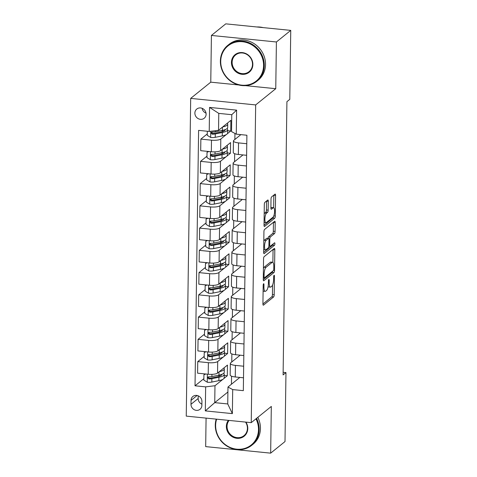 <?xml version="1.0" encoding="UTF-8"?>
<svg xmlns="http://www.w3.org/2000/svg" width="477" height="477" viewBox="0 0 477 477"><rect width="100%" height="100%" fill="white"/><g stroke="black" fill="none" stroke-linecap="round" stroke-linejoin="round"><path stroke-width="0.72" d="M263.596 283.749A1.27 0.376 95.7 0 0 263.185 285.288L262.928 303.855A1.813 0.537 95.7 0 0 263.31 305.202A1.813 0.537 95.7 0 0 263.465 305.149L273.601 296.956A1.813 0.537 95.7 0 0 274.192 294.756L274.448 276.189A1.27 0.376 95.7 0 0 274.18 275.247A1.27 0.376 95.7 0 0 274.072 275.283A1.27 0.376 95.7 0 0 273.661 276.827L273.625 279.23A5.802 1.717 95.7 0 1 271.747 286.278L270.9 286.957A5.802 1.717 95.7 0 1 270.399 287.142A5.802 1.717 95.7 0 1 269.177 282.825L269.213 280.422A1.27 0.376 95.7 0 0 268.945 279.474A1.27 0.376 95.7 0 0 268.831 279.516A1.27 0.376 95.7 0 0 268.42 281.06L268.39 283.463A5.802 1.717 95.7 0 1 266.512 290.511L265.665 291.191A5.802 1.717 95.7 0 1 265.164 291.375A5.802 1.717 95.7 0 1 263.942 287.053L263.972 284.656A1.27 0.376 95.7 0 0 263.709 283.708A1.27 0.376 95.7 0 0 263.596 283.749M194.878 113.067A5.915 5.42 -128.9 0 0 198.152 118.612A5.915 5.42 -128.9 0 0 204.216 118.23A5.915 5.42 -128.9 0 0 206.124 114.2A5.915 5.42 -128.9 0 0 202.85 108.655A5.915 5.42 -128.9 0 0 196.786 109.036A5.915 5.42 -128.9 0 0 194.878 113.067M202.129 108.315A5.915 5.42 -128.9 0 0 206.04 113.156M268.283 201.318A1.813 0.537 95.7 0 0 267.901 199.97A1.813 0.537 95.7 0 0 267.746 200.03L264.902 202.326A1.813 0.537 95.7 0 0 264.312 204.526L264.025 225.144A1.813 0.537 95.7 0 0 264.407 226.492A1.813 0.537 95.7 0 0 264.562 226.438L274.698 218.245A1.813 0.537 95.7 0 0 275.289 216.045L275.575 195.427A1.813 0.537 95.7 0 0 275.193 194.079A1.813 0.537 95.7 0 0 275.038 194.133L271.604 196.912A1.813 0.537 95.7 0 0 271.014 199.112L270.888 207.936A1.813 0.537 95.7 0 0 271.27 209.284A1.813 0.537 95.7 0 0 271.431 209.23L273.136 207.853A4.853 1.437 95.7 0 1 273.554 207.698A4.853 1.437 95.7 0 1 274.549 211.985A4.853 1.437 95.7 0 1 273.005 217.196L266.327 222.592A4.853 1.437 95.7 0 1 265.91 222.747A4.853 1.437 95.7 0 1 264.914 218.46A4.853 1.437 95.7 0 1 266.458 213.243L267.573 212.343A1.813 0.537 95.7 0 0 268.157 210.142L268.283 201.318L266.53 201.145A1.813 0.537 95.7 0 0 266.53 201.008M275.754 88.698L276.404 41.976L290.749 30.385L225.764 23.85L211.418 35.441L210.768 82.163L190.687 98.387L255.672 104.922L275.754 88.698L245.327 85.639M206.076 418.108L205.682 446.615L270.662 453.15L271.318 406.428L251.236 422.652L255.672 104.922M270.662 453.15L285.007 441.559L285.967 372.585L283.135 372.304M290.749 30.385L289.783 99.359L286.915 101.679L283.099 374.904L285.967 372.585M264.145 256.662A1.813 0.537 95.7 0 0 263.554 258.862L263.268 279.48A1.813 0.537 95.7 0 0 263.65 280.828A1.813 0.537 95.7 0 0 263.805 280.774L273.941 272.582A1.813 0.537 95.7 0 0 274.531 270.381L274.818 249.763A1.813 0.537 95.7 0 0 274.436 248.416A1.813 0.537 95.7 0 0 274.281 248.469L264.145 256.662M263.644 252.315L263.936 231.697A1.813 0.537 95.7 0 1 264.52 229.491L274.657 221.304A1.813 0.537 95.7 0 1 274.818 221.245A1.813 0.537 95.7 0 1 275.199 222.598L275.074 231.417A1.813 0.537 95.7 0 1 274.484 233.623L270.376 236.944A1.813 0.537 95.7 0 0 269.785 239.144L269.708 244.999A1.813 0.537 95.7 0 0 270.089 246.347A1.813 0.537 95.7 0 0 270.244 246.287L274.525 242.835A1.27 0.376 95.7 0 1 274.633 242.793A1.27 0.376 95.7 0 1 274.895 243.914A1.27 0.376 95.7 0 1 274.49 245.279L264.186 253.603A1.813 0.537 95.7 0 1 264.025 253.663A1.813 0.537 95.7 0 1 263.644 252.315M201.878 405.384L201.932 401.473A5.73 5.253 -128.9 0 0 198.766 396.101A5.73 5.253 -128.9 0 0 192.887 396.47A5.73 5.253 -128.9 0 0 191.044 400.376L190.991 404.293A5.73 5.253 -128.9 0 0 194.157 409.665A5.73 5.253 -128.9 0 0 200.036 409.296A5.73 5.253 -128.9 0 0 201.878 405.384M190.687 98.387L186.251 416.117L251.236 422.652M227.905 391.999L214.739 402.636L227.738 403.941L227.97 387.032L232.704 389.59L243.33 390.663L246.895 135.235L236.27 134.162L231.542 131.604L231.774 114.695L218.776 113.389L218.544 130.299L230.88 120.329L230.731 131.008L227.636 130.698M232.704 389.59L232.365 413.625L205.319 410.9L205.653 386.871L214.978 385.726L222.908 379.316M203.87 378.66L195.027 385.804L205.653 386.871M195.027 385.804L198.599 130.376L209.224 131.443L209.558 107.414L236.604 110.133L236.27 134.162M276.404 41.976L211.418 35.441M223.898 378.517L227.308 375.757L227.457 365.078L217.536 373.097A7.393 1.98 0.8 0 1 208.216 374.248L197.591 373.175L197.752 361.608L208.377 362.675A7.393 1.98 0.8 0 0 217.697 361.53L223.218 357.064M214.978 385.726L214.739 402.636L205.319 410.9M234.946 133.447L234.863 139.475M234.666 153.695L234.553 161.727M234.356 175.941L234.243 183.979M234.046 198.193L233.933 206.225M233.736 220.446L233.623 228.477M233.42 242.692L233.313 250.723M233.11 264.944L233.003 272.975M232.8 287.19L232.687 295.227M232.49 309.442L232.377 317.473M232.18 331.694L232.066 339.725M231.87 353.94L231.756 361.977M231.56 376.192L231.446 384.223M207.286 133.912L200.859 139.111L211.484 140.178A7.393 1.98 0.8 0 0 220.803 139.028L226.325 134.568M227.314 133.769L230.731 131.008M200.859 139.111L200.698 150.678L211.323 151.746A7.393 1.98 0.8 0 0 220.642 150.601L230.564 142.581L230.415 153.26L227.326 152.95M206.976 156.164L200.549 161.357L211.174 162.424A7.393 1.98 0.8 0 0 220.493 161.28L226.015 156.814M227.004 156.021L230.415 153.26M200.549 161.357L200.382 172.93L211.013 173.998A7.393 1.98 0.8 0 0 220.332 172.847L230.254 164.827L230.105 175.512L227.016 175.202M206.666 178.416L200.233 183.609L210.864 184.677A7.393 1.98 0.8 0 0 220.183 183.532L225.704 179.066M226.694 178.267L230.105 175.512M200.233 183.609L200.072 195.176L210.697 196.25A7.393 1.98 0.8 0 0 220.022 195.099L229.944 187.079L229.795 197.758L226.706 197.448M206.356 200.662L199.923 205.861L210.548 206.929A7.393 1.98 0.8 0 0 219.873 205.778L225.394 201.318M226.384 200.519L229.795 197.758M199.923 205.861L199.762 217.429L210.387 218.496A7.393 1.98 0.8 0 0 219.706 217.351L229.634 209.331L229.485 220.01L226.396 219.7M206.046 222.914L199.613 228.107L210.238 229.175A7.393 1.98 0.8 0 0 219.557 228.03L225.084 223.564M226.068 222.771L229.485 220.01M199.613 228.107L199.452 239.681L210.077 240.748A7.393 1.98 0.8 0 0 219.396 239.597L229.324 231.578L229.175 242.262L226.08 241.946M205.73 245.166L199.303 250.359L209.928 251.427A7.393 1.98 0.8 0 0 219.247 250.282L224.774 245.816M225.758 245.017L229.175 242.262M199.303 250.359L199.142 261.927L209.767 262.994A7.393 1.98 0.8 0 0 219.086 261.849L229.014 253.83L228.865 264.508L225.77 264.198M205.42 267.412L198.992 272.605L209.618 273.679A7.393 1.98 0.8 0 0 218.937 272.528L224.464 268.068M225.448 267.269L228.865 264.508M198.992 272.605L198.831 284.179L209.457 285.246A7.393 1.98 0.8 0 0 218.776 284.101L228.704 276.082L228.555 286.76L225.46 286.45M205.11 289.664L198.682 294.858L209.308 295.925A7.393 1.98 0.8 0 0 218.627 294.78L224.154 290.314M225.138 289.515L228.555 286.76M198.682 294.858L198.521 306.425L209.147 307.498A7.393 1.98 0.8 0 0 218.466 306.347L228.394 298.328L228.244 309.007L225.15 308.697M204.8 311.91L198.372 317.11L208.998 318.177A7.393 1.98 0.8 0 0 218.317 317.026L223.838 312.566M224.828 311.767L228.244 309.007M198.372 317.11L198.211 328.677L208.837 329.744A7.393 1.98 0.8 0 0 218.156 328.599L228.084 320.58L227.934 331.259L224.84 330.949M204.49 334.162L198.062 339.356L208.687 340.429A7.393 1.98 0.8 0 0 218.007 339.278L223.528 334.812M224.518 334.019L227.934 331.259M198.062 339.356L197.901 350.929L208.527 351.996A7.393 1.98 0.8 0 0 217.846 350.845L227.767 342.826L227.618 353.511L224.53 353.201M224.208 356.265L227.618 353.511M239.859 377.426L227.97 387.032M240.169 355.18L230.695 362.836A7.393 1.98 0.8 0 0 230.325 363.438A7.393 1.98 0.8 0 0 235.423 365.394L243.669 366.223M240.48 332.928L231.005 340.584A7.393 1.98 0.8 0 0 230.635 341.186A7.393 1.98 0.8 0 0 235.733 343.148L243.98 343.977M240.79 310.676L231.315 318.338A7.393 1.98 0.8 0 0 230.951 318.94A7.393 1.98 0.8 0 0 236.043 320.896L244.29 321.725M241.1 288.43L231.625 296.086A7.393 1.98 0.8 0 0 231.262 296.688A7.393 1.98 0.8 0 0 236.353 298.644L244.6 299.473M241.41 266.178L231.935 273.834A7.393 1.98 0.8 0 0 231.572 274.436A7.393 1.98 0.8 0 0 236.664 276.398L244.91 277.226M241.726 243.926L232.245 251.588A7.393 1.98 0.8 0 0 231.882 252.19A7.393 1.98 0.8 0 0 236.974 254.146L245.226 254.974M242.036 221.68L232.555 229.336A7.393 1.98 0.8 0 0 232.192 229.938A7.393 1.98 0.8 0 0 237.29 231.9L245.536 232.728M242.346 199.428L232.865 207.084A7.393 1.98 0.8 0 0 232.502 207.692A7.393 1.98 0.8 0 0 237.6 209.647L245.846 210.476M242.656 177.182L233.175 184.837A7.393 1.98 0.8 0 0 232.812 185.44A7.393 1.98 0.8 0 0 237.91 187.395L246.156 188.224M242.966 154.93L233.492 162.585A7.393 1.98 0.8 0 0 233.122 163.188A7.393 1.98 0.8 0 0 238.22 165.149L246.466 165.978M240.867 134.627L233.802 140.339A7.393 1.98 0.8 0 0 233.432 140.942A7.393 1.98 0.8 0 0 238.53 142.897L246.776 143.726M227.308 375.757L224.22 375.447M204.18 356.414L197.752 361.608M230.325 363.438L230.164 375.005A7.393 1.98 0.8 0 0 235.262 376.967L243.508 377.796M230.635 341.186L230.474 352.759A7.393 1.98 0.8 0 0 235.572 354.715L243.819 355.544M230.951 318.94L230.785 330.507A7.393 1.98 0.8 0 0 235.882 332.463L244.129 333.298M231.262 296.688L231.101 308.261A7.393 1.98 0.8 0 0 236.193 310.217L244.439 311.046M231.572 274.436L231.411 286.009A7.393 1.98 0.8 0 0 236.503 287.965L244.749 288.794M231.882 252.19L231.721 263.757A7.393 1.98 0.8 0 0 236.813 265.719L245.059 266.548M232.192 229.938L232.031 241.511A7.393 1.98 0.8 0 0 237.129 243.467L245.375 244.296M232.502 207.692L232.341 219.259A7.393 1.98 0.8 0 0 237.439 221.215L245.685 222.043M232.812 185.44L232.651 197.007A7.393 1.98 0.8 0 0 237.749 198.969L245.995 199.797M233.122 163.188L232.961 174.761A7.393 1.98 0.8 0 0 238.059 176.717L246.305 177.545M233.432 140.942L233.271 152.509A7.393 1.98 0.8 0 0 238.369 154.465L246.615 155.299M218.544 130.299L209.224 131.443M227.738 403.941L232.365 413.625M209.558 107.414L218.776 113.389M236.604 110.133L231.774 114.695M198.199 395.827L198.164 398.498A5.73 5.253 -128.9 0 0 201.896 404.144M210.768 82.163L238.697 84.972M263.107 291.071A5.802 1.717 95.7 0 0 263.405 291.197L265.164 291.375M268.092 286.552A5.802 1.717 95.7 0 0 268.64 286.969L270.399 287.142M262.928 303.986L271.842 296.777A1.813 0.537 95.7 0 0 272.433 294.577L272.564 285.019M272.88 262.374L273.059 249.59A1.813 0.537 95.7 0 0 273.059 249.453M263.268 279.611L272.188 272.409A1.813 0.537 95.7 0 0 272.677 271.186M264.079 276.922A1.27 0.376 95.7 0 0 264.347 277.864A1.27 0.376 95.7 0 0 264.461 277.829L273.357 270.638A1.27 0.376 95.7 0 0 273.768 269.094L273.804 266.56A5.802 1.717 95.7 0 0 272.582 262.243A5.802 1.717 95.7 0 0 272.081 262.428L265.999 267.341A5.802 1.717 95.7 0 0 264.115 274.388L264.079 276.922L263.304 276.845M272.582 262.243L270.823 262.07A5.802 1.717 95.7 0 0 270.322 262.249L272.081 262.428M263.423 268.42A5.802 1.717 95.7 0 1 264.24 267.168L270.322 262.249M268.068 238.375A1.813 0.537 95.7 0 1 268.617 236.765L272.731 233.444A1.813 0.537 95.7 0 0 273.315 231.244L273.44 222.419A1.813 0.537 95.7 0 0 273.44 222.288M263.644 252.446L272.731 245.1A1.27 0.376 95.7 0 0 273.118 243.968M266.106 240.39A4.853 1.437 95.7 0 0 264.562 245.607A4.853 1.437 95.7 0 0 265.558 249.888A4.853 1.437 95.7 0 0 265.981 249.739L268.33 247.837A1.813 0.537 95.7 0 0 268.915 245.637L268.998 239.782A1.813 0.537 95.7 0 0 268.617 238.434A1.813 0.537 95.7 0 0 268.462 238.488L266.106 240.39L264.353 240.211A4.853 1.437 95.7 0 0 263.805 240.968M263.68 249.686A4.853 1.437 95.7 0 0 263.805 249.715L265.558 249.888M268.617 238.434L266.864 238.256A1.813 0.537 95.7 0 0 266.703 238.315L268.462 238.488M264.353 240.211L266.703 238.315M264.186 213.768A4.853 1.437 95.7 0 1 264.705 213.064L265.814 212.17A1.813 0.537 95.7 0 0 266.404 209.963L266.53 201.145M264.061 222.55A4.853 1.437 95.7 0 0 264.151 222.568L265.91 222.747M273.554 207.698L271.795 207.519A4.853 1.437 95.7 0 0 271.377 207.674L273.136 207.853M270.888 208.067L271.377 207.674M273.643 207.716L273.822 195.248A1.813 0.537 95.7 0 0 273.822 195.117M264.025 225.275L272.945 218.067A1.813 0.537 95.7 0 0 273.476 216.582M205.814 374.004L203.923 374.767L203.846 380.109L207.334 382.238A4.895 1.312 0.8 0 0 211.824 382.071L218.877 380.646A14.137 3.792 0.8 0 0 224.184 377.772L224.232 374.391A14.137 3.792 0.8 0 0 223.677 373.312M219.969 376.019A11.734 3.148 0.8 0 0 217.911 375.339M219.277 371.69A14.137 3.792 0.8 0 0 224.309 368.87A14.137 3.792 0.8 0 0 223.904 367.952M203.923 374.767L205.217 373.944M224.309 368.87L224.262 372.251A14.137 3.792 -179.2 0 1 218.955 375.131L211.901 376.55A4.895 1.312 -179.2 0 1 208.801 376.8L208.038 377.045L207.668 377.927L208.771 378.935A4.895 1.312 0.8 0 0 211.871 378.684L218.925 377.265A14.137 3.792 0.8 0 0 224.232 374.391M221.829 374.332A11.734 3.148 -179.2 0 1 221.829 374.356A11.734 3.148 -179.2 0 1 217.429 376.747L210.375 378.166A2.492 0.668 -179.2 0 1 209.6 378.267L208.461 377.528M206.124 351.758L204.234 352.521L204.162 357.857L207.65 359.992A4.895 1.312 0.8 0 0 212.14 359.819L219.187 358.4A14.137 3.792 0.8 0 0 224.5 355.52L224.542 352.139A14.137 3.792 0.8 0 0 223.987 351.066M220.279 353.773A11.734 3.148 0.8 0 0 218.227 353.093M219.587 349.444A14.137 3.792 0.8 0 0 224.619 346.624A14.137 3.792 0.8 0 0 224.214 345.7M204.234 352.521L205.527 351.692M224.619 346.624L224.572 350.005A14.137 3.792 -179.2 0 1 219.265 352.879L212.211 354.304A4.895 1.312 -179.2 0 1 209.111 354.548L208.348 354.799L207.984 355.675L209.081 356.683A4.895 1.312 0.8 0 0 212.182 356.438L219.235 355.019A14.137 3.792 0.8 0 0 224.542 352.139M222.145 352.086A11.734 3.148 -179.2 0 1 222.145 352.104A11.734 3.148 -179.2 0 1 217.739 354.494L210.685 355.914A2.492 0.668 -179.2 0 1 209.91 356.015L208.771 355.276M206.44 329.506L204.544 330.269L204.472 335.605L207.96 337.74A4.895 1.312 0.8 0 0 212.45 337.567L219.498 336.148A14.137 3.792 0.8 0 0 224.81 333.274L224.858 329.887A14.137 3.792 0.8 0 0 224.297 328.814M220.589 331.521A11.734 3.148 0.8 0 0 218.538 330.841M219.897 327.192A14.137 3.792 0.8 0 0 224.929 324.372A14.137 3.792 0.8 0 0 224.524 323.448M204.544 330.269L205.837 329.446M224.929 324.372L224.888 327.753A14.137 3.792 -179.2 0 1 219.575 330.633L212.527 332.052A4.895 1.312 -179.2 0 1 209.421 332.296L208.658 332.547L208.294 333.429L209.391 334.437A4.895 1.312 0.8 0 0 212.498 334.186L219.545 332.767A14.137 3.792 0.8 0 0 224.858 329.887M222.455 329.834A11.734 3.148 -179.2 0 1 222.455 329.857A11.734 3.148 -179.2 0 1 218.049 332.242L210.995 333.667A2.492 0.668 -179.2 0 1 210.22 333.769L209.087 333.029M206.75 307.254L204.854 308.017L204.782 313.359L208.27 315.494A4.895 1.312 0.8 0 0 212.76 315.321L219.814 313.902A14.137 3.792 0.8 0 0 225.12 311.022L225.168 307.641A14.137 3.792 0.8 0 0 224.607 306.562M220.899 309.269A11.734 3.148 0.8 0 0 218.848 308.589M220.207 304.94A14.137 3.792 0.8 0 0 225.245 302.12A14.137 3.792 0.8 0 0 224.84 301.202M204.854 308.017L206.147 307.194M225.245 302.12L225.198 305.501A14.137 3.792 -179.2 0 1 219.885 308.38L212.837 309.8A4.895 1.312 -179.2 0 1 209.731 310.05L208.968 310.3L208.604 311.177L209.701 312.185A4.895 1.312 0.8 0 0 212.808 311.94L219.855 310.515A14.137 3.792 0.8 0 0 225.168 307.641M222.765 307.582A11.734 3.148 -179.2 0 1 222.765 307.605A11.734 3.148 -179.2 0 1 218.359 309.996L211.305 311.415A2.492 0.668 -179.2 0 1 210.53 311.517L209.397 310.777M207.06 285.007L205.164 285.771L205.092 291.107L208.58 293.242A4.895 1.312 0.8 0 0 213.07 293.069L220.124 291.65A14.137 3.792 0.8 0 0 225.43 288.77L225.478 285.389A14.137 3.792 0.8 0 0 224.917 284.316M221.209 287.023A11.734 3.148 0.8 0 0 219.158 286.343M220.517 282.694A14.137 3.792 0.8 0 0 225.555 279.874A14.137 3.792 0.8 0 0 225.15 278.95M205.164 285.771L206.458 284.948M225.555 279.874L225.508 283.255A14.137 3.792 -179.2 0 1 220.201 286.128L213.147 287.553A4.895 1.312 -179.2 0 1 210.047 287.798L209.278 288.048L208.914 288.925L210.017 289.933A4.895 1.312 0.8 0 0 213.118 289.688L220.171 288.269A14.137 3.792 0.8 0 0 225.478 285.389M223.075 285.335A11.734 3.148 -179.2 0 1 223.075 285.353A11.734 3.148 -179.2 0 1 218.669 287.744L211.615 289.163A2.492 0.668 -179.2 0 1 210.84 289.271L209.707 288.525M216.624 419.17A22.544 20.672 -128.9 0 0 215.64 425.305A22.544 20.672 -128.9 0 0 236.765 449.173A22.544 20.672 -128.9 0 0 258.492 429.61A22.544 20.672 -128.9 0 0 255.964 418.83M256.543 418.365A23.099 21.179 51.1 0 1 259.19 429.527A23.099 21.179 51.1 0 1 251.755 445.285A23.099 21.179 51.1 0 1 228.06 446.764A23.099 21.179 51.1 0 1 215.282 425.108A23.099 21.179 51.1 0 1 216.2 419.128M245.935 422.115A11.269 10.333 51.1 0 1 247.778 428.537A11.269 10.333 51.1 0 1 236.914 438.315A11.269 10.333 51.1 0 1 226.354 426.378A11.269 10.333 51.1 0 1 228.376 420.35M229.079 420.422A10.715 9.826 -128.9 0 0 227.052 426.295A10.715 9.826 -128.9 0 0 232.979 436.342A10.715 9.826 -128.9 0 0 243.974 435.656A10.715 9.826 -128.9 0 0 247.426 428.34A10.715 9.826 -128.9 0 0 245.566 422.079M257.801 417.345A23.099 21.179 51.1 0 1 260.454 428.507A23.099 21.179 51.1 0 1 253.019 444.266L251.755 445.285M220.72 61.294A22.544 20.672 -128.9 0 0 241.845 85.168A22.544 20.672 -128.9 0 0 263.578 65.605A22.544 20.672 -128.9 0 0 242.453 41.732A22.544 20.672 -128.9 0 0 220.72 61.294M264.276 65.516A23.099 21.179 51.1 0 1 256.841 81.275A23.099 21.179 51.1 0 1 233.146 82.76A23.099 21.179 51.1 0 1 220.368 61.104A23.099 21.179 51.1 0 1 227.803 45.345A23.099 21.179 51.1 0 1 251.498 43.86A23.099 21.179 51.1 0 1 264.276 65.516M231.434 62.374A11.269 10.333 51.1 0 1 242.298 52.589A11.269 10.333 51.1 0 1 252.864 64.526A11.269 10.333 51.1 0 1 242 74.305A11.269 10.333 51.1 0 1 231.434 62.374M252.506 64.335A10.715 9.826 -128.9 0 0 246.579 54.289A10.715 9.826 -128.9 0 0 235.584 54.974A10.715 9.826 -128.9 0 0 232.132 62.284A10.715 9.826 -128.9 0 0 238.065 72.337A10.715 9.826 -128.9 0 0 249.06 71.645A10.715 9.826 -128.9 0 0 252.506 64.335M227.803 45.345L229.067 44.325A23.099 21.179 51.1 0 1 252.762 42.841A23.099 21.179 51.1 0 1 265.54 64.496A23.099 21.179 51.1 0 1 258.099 80.255L256.841 81.275M256.829 26.974A23.099 21.179 51.1 0 1 263.077 27.6M207.37 262.755L205.474 263.519L205.402 268.861L208.89 270.99A4.895 1.312 0.8 0 0 213.38 270.823L220.434 269.398A14.137 3.792 0.8 0 0 225.74 266.524L225.788 263.137A14.137 3.792 0.8 0 0 225.227 262.064M221.525 264.771A11.734 3.148 0.8 0 0 219.468 264.091M220.827 260.442A14.137 3.792 0.8 0 0 225.865 257.622A14.137 3.792 0.8 0 0 225.46 256.704M205.474 263.519L206.768 262.696M225.865 257.622L225.818 261.002A14.137 3.792 -179.2 0 1 220.511 263.882L213.457 265.301A4.895 1.312 -179.2 0 1 210.357 265.552L209.588 265.796L209.224 266.679L210.327 267.686A4.895 1.312 0.8 0 0 213.428 267.436L220.481 266.017A14.137 3.792 0.8 0 0 225.788 263.137M223.385 263.083A11.734 3.148 -179.2 0 1 223.385 263.107A11.734 3.148 -179.2 0 1 218.979 265.492L211.925 266.917A2.492 0.668 -179.2 0 1 211.15 267.019L210.017 266.279M207.68 240.503L205.79 241.267L205.712 246.609L209.2 248.744A4.895 1.312 0.8 0 0 213.69 248.571L220.744 247.152A14.137 3.792 0.8 0 0 226.05 244.272L226.098 240.891A14.137 3.792 0.8 0 0 225.538 239.812M221.835 242.519A11.734 3.148 0.8 0 0 219.778 241.839M221.137 238.196A14.137 3.792 0.8 0 0 226.176 235.37A14.137 3.792 0.8 0 0 225.77 234.451M205.79 241.267L207.084 240.444M226.176 235.37L226.128 238.756A14.137 3.792 -179.2 0 1 220.821 241.63L213.768 243.049A4.895 1.312 -179.2 0 1 210.667 243.3L209.898 243.55L209.534 244.427L210.637 245.434A4.895 1.312 0.8 0 0 213.738 245.19L220.791 243.765A14.137 3.792 0.8 0 0 226.098 240.891M223.695 240.831A11.734 3.148 -179.2 0 1 223.695 240.855A11.734 3.148 -179.2 0 1 219.289 243.246L212.235 244.665A2.492 0.668 -179.2 0 1 211.46 244.767L210.327 244.027M207.99 218.257L206.1 219.021L206.022 224.357L209.51 226.492A4.895 1.312 0.8 0 0 214 226.319L221.054 224.9A14.137 3.792 0.8 0 0 226.36 222.02L226.408 218.639A14.137 3.792 0.8 0 0 225.848 217.566M222.145 220.273A11.734 3.148 0.8 0 0 220.088 219.593M221.447 215.944A14.137 3.792 0.8 0 0 226.486 213.124A14.137 3.792 0.8 0 0 226.08 212.199M206.1 219.021L207.394 218.198M226.486 213.124L226.438 216.504A14.137 3.792 -179.2 0 1 221.131 219.384L214.078 220.803A4.895 1.312 -179.2 0 1 210.977 221.048L210.208 221.298L209.844 222.181L210.947 223.188A4.895 1.312 0.8 0 0 214.048 222.938L221.101 221.519A14.137 3.792 0.8 0 0 226.408 218.639M224.005 218.585A11.734 3.148 -179.2 0 1 224.005 218.609A11.734 3.148 -179.2 0 1 219.599 220.994L212.551 222.413A2.492 0.668 -179.2 0 1 211.77 222.52L210.637 221.775M208.3 196.005L206.41 196.768L206.332 202.111L209.82 204.239A4.895 1.312 0.8 0 0 214.31 204.073L221.364 202.647A14.137 3.792 0.8 0 0 226.67 199.774L226.718 196.393A14.137 3.792 0.8 0 0 226.164 195.314M222.455 198.021A11.734 3.148 0.8 0 0 220.398 197.341M221.757 193.692A14.137 3.792 0.8 0 0 226.796 190.872A14.137 3.792 0.8 0 0 226.39 189.953M206.41 196.768L207.704 195.946M226.796 190.872L226.748 194.252A14.137 3.792 -179.2 0 1 221.441 197.132L214.388 198.551A4.895 1.312 -179.2 0 1 211.287 198.802L210.524 199.046L210.154 199.929L211.257 200.936A4.895 1.312 0.8 0 0 214.358 200.686L221.411 199.267A14.137 3.792 0.8 0 0 226.718 196.393M224.315 196.333A11.734 3.148 -179.2 0 1 224.315 196.357A11.734 3.148 -179.2 0 1 219.909 198.748L212.861 200.167A2.492 0.668 -179.2 0 1 212.08 200.268L210.947 199.529M208.61 173.753L206.72 174.522L206.642 179.859L210.13 181.993A4.895 1.312 0.8 0 0 214.62 181.82L221.674 180.401A14.137 3.792 0.8 0 0 226.98 177.522L227.028 174.141A14.137 3.792 0.8 0 0 226.474 173.062M222.765 175.774A11.734 3.148 0.8 0 0 220.708 175.089M222.073 171.446A14.137 3.792 0.8 0 0 227.106 168.619A14.137 3.792 0.8 0 0 226.7 167.701M206.72 174.522L208.014 173.694M227.106 168.619L227.058 172.006A14.137 3.792 -179.2 0 1 221.751 174.88L214.698 176.305A4.895 1.312 -179.2 0 1 211.597 176.55L210.834 176.8L210.464 177.677L211.567 178.684A4.895 1.312 0.8 0 0 214.668 178.44L221.722 177.021A14.137 3.792 0.8 0 0 227.028 174.141M224.625 174.087A11.734 3.148 -179.2 0 1 224.625 174.105A11.734 3.148 -179.2 0 1 220.225 176.496L213.171 177.915A2.492 0.668 -179.2 0 1 212.396 178.016L211.257 177.277M208.92 151.507L207.03 152.27L206.952 157.607L210.44 159.741A4.895 1.312 0.8 0 0 214.936 159.568L221.984 158.149A14.137 3.792 0.8 0 0 227.29 155.275L227.338 151.889A14.137 3.792 0.8 0 0 226.784 150.815M223.075 153.522A11.734 3.148 0.8 0 0 221.024 152.843M222.383 149.194A14.137 3.792 0.8 0 0 227.416 146.373A14.137 3.792 0.8 0 0 227.01 145.449M207.03 152.27L208.324 151.447M227.416 146.373L227.368 149.754A14.137 3.792 -179.2 0 1 222.061 152.634L215.008 154.053A4.895 1.312 -179.2 0 1 211.907 154.298L211.144 154.548L210.78 155.43L211.877 156.438A4.895 1.312 0.8 0 0 214.978 156.188L222.032 154.769A14.137 3.792 0.8 0 0 227.338 151.889M224.941 151.835A11.734 3.148 -179.2 0 1 224.941 151.859A11.734 3.148 -179.2 0 1 220.535 154.244L213.481 155.669A2.492 0.668 -179.2 0 1 212.706 155.77L211.567 155.031M207.322 131.253L207.268 135.361L210.756 137.495A4.895 1.312 0.8 0 0 215.246 137.322L222.294 135.897A14.137 3.792 0.8 0 0 227.607 133.023L227.648 129.643A14.137 3.792 0.8 0 0 227.094 128.563M223.385 131.27A11.734 3.148 0.8 0 0 221.334 130.591M222.693 126.942A14.137 3.792 0.8 0 0 227.726 124.121A14.137 3.792 0.8 0 0 227.32 123.203M227.726 124.121L227.678 127.502A14.137 3.792 -179.2 0 1 222.371 130.382L215.324 131.801A4.895 1.312 -179.2 0 1 212.217 132.051L211.454 132.302L211.09 133.178L212.187 134.186A4.895 1.312 0.8 0 0 215.294 133.942L222.342 132.517A14.137 3.792 0.8 0 0 227.648 129.643M225.251 129.583A11.734 3.148 -179.2 0 1 225.251 129.607A11.734 3.148 -179.2 0 1 220.845 131.998L213.791 133.417A2.492 0.668 -179.2 0 1 213.016 133.518L211.877 132.779M220.803 139.028L220.642 150.601M220.493 161.28L220.332 172.847M220.183 183.532L220.022 195.099M219.873 205.778L219.706 217.351M219.557 228.03L219.396 239.597M219.247 250.282L219.086 261.849M218.937 272.528L218.776 284.101M218.627 294.78L218.466 306.347M218.317 317.026L218.156 328.599M218.007 339.278L217.846 350.845M217.697 361.53L217.536 373.097M235.423 365.394L235.262 376.967M208.377 362.675L208.216 374.248M208.687 340.429L208.527 351.996M235.733 343.148L235.572 354.715M208.998 318.177L208.837 329.744M236.043 320.896L235.882 332.463M209.308 295.925L209.147 307.498M236.353 298.644L236.193 310.217M209.618 273.679L209.457 285.246M236.664 276.398L236.503 287.965M209.928 251.427L209.767 262.994M236.974 254.146L236.813 265.719M210.238 229.175L210.077 240.748M237.29 231.9L237.129 243.467M210.548 206.929L210.387 218.496M237.6 209.647L237.439 221.215M210.864 184.677L210.697 196.25M237.91 187.395L237.749 198.969M211.174 162.424L211.013 173.998M238.22 165.149L238.059 176.717M211.484 140.178L211.323 151.746M238.53 142.897L238.369 154.465M198.164 398.498L190.991 404.293M197.096 395.487L191.044 400.376M263.161 286.975L263.942 287.053M268.491 280.351L269.213 280.422M268.396 282.748L269.177 282.825M273.732 276.117L274.448 276.189M272.433 294.577L274.192 294.756M271.842 296.777L273.601 296.956M263.167 305.113L263.465 305.149M263.256 284.578L263.972 284.656M273.059 249.59L274.818 249.763M273.565 270.286L274.531 270.381M272.188 272.409L273.941 272.582M263.507 280.744L263.805 280.774M264.24 267.168L265.999 267.341M263.34 274.311L264.115 274.388M273.44 222.419L275.199 222.598M273.315 231.244L275.074 231.417M272.731 233.444L274.484 233.623M268.617 236.765L270.376 236.944M268.95 239.06L269.785 239.144M268.927 244.922L269.708 244.999M272.731 245.1L274.49 245.279M263.882 253.573L264.186 253.603M266.404 209.963L268.157 210.142M265.814 212.17L267.573 212.343M264.705 213.064L266.458 213.243M271.133 209.2L271.431 209.23M273.822 195.248L275.575 195.427M273.792 215.896L275.289 216.045M272.945 218.067L274.698 218.245M264.264 226.408L264.562 226.438M207.364 374.159L207.251 382.19M218.925 377.265L218.877 380.646M219.003 371.911L218.955 375.131M211.871 378.684L211.824 382.071M211.937 374.356L211.901 376.55M209.6 378.267L208.771 378.935M207.674 351.913L207.561 359.938M219.235 355.019L219.187 358.4M219.313 349.665L219.265 352.879M212.182 356.438L212.14 359.819M212.247 352.104L212.211 354.304M209.91 356.015L209.081 356.683M207.984 329.661L207.871 337.686M219.545 332.767L219.498 336.148M219.623 327.413L219.575 330.633M212.498 334.186L212.45 337.567M212.557 329.857L212.527 332.052M210.22 333.769L209.391 334.437M208.294 307.409L208.181 315.44M219.855 310.515L219.814 313.902M219.933 305.167L219.885 308.38M212.808 311.94L212.76 315.321M212.867 307.605L212.837 309.8M210.53 311.517L209.701 312.185M208.604 285.163L208.491 293.188M220.171 288.269L220.124 291.65M220.243 282.915L220.201 286.128M213.118 289.688L213.07 293.069M213.177 285.353L213.147 287.553M210.84 289.271L210.017 289.933M208.914 262.91L208.801 270.936M220.481 266.017L220.434 269.398M220.553 260.663L220.511 263.882M213.428 267.436L213.38 270.823M213.487 263.107L213.457 265.301M211.15 267.019L210.327 267.686M209.224 240.658L209.111 248.69M220.791 243.765L220.744 247.152M220.863 238.417L220.821 241.63M213.738 245.19L213.69 248.571M213.797 240.855L213.768 243.049M211.46 244.767L210.637 245.434M209.534 218.412L209.427 226.438M221.101 221.519L221.054 224.9M221.173 216.164L221.131 219.384M214.048 222.938L214 226.319M214.107 218.603L214.078 220.803M211.77 222.52L210.947 223.188M209.844 196.16L209.737 204.192M221.411 199.267L221.364 202.647M221.489 193.912L221.441 197.132M214.358 200.686L214.31 204.073M214.417 196.357L214.388 198.551M212.08 200.268L211.257 200.936M210.16 173.914L210.047 181.94M221.722 177.021L221.674 180.401M221.799 171.666L221.751 174.88M214.668 178.44L214.62 181.82M214.728 174.105L214.698 176.305M212.396 178.016L211.567 178.684M210.47 151.662L210.357 159.688M222.032 154.769L221.984 158.149M222.109 149.414L222.061 152.634M214.978 156.188L214.936 159.568M215.044 151.859L215.008 154.053M212.706 155.77L211.877 156.438M210.751 131.258L210.667 137.442M222.342 132.517L222.294 135.897M222.419 127.168L222.371 130.382M215.294 133.942L215.246 137.322M215.336 130.692L215.324 131.801M213.016 133.518L212.187 134.186M263.292 277.763L264.347 277.864M268.879 246.227L270.089 246.347"/></g></svg>

